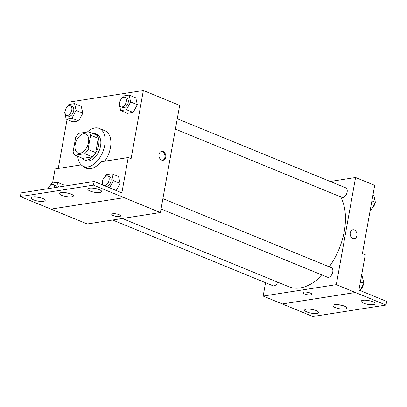 <?xml version="1.0" encoding="UTF-8"?>
<svg xmlns="http://www.w3.org/2000/svg" width="407" height="407" viewBox="0 0 407 407"><rect width="100%" height="100%" fill="white"/><g stroke="black" fill="none" stroke-linecap="round" stroke-linejoin="round"><path stroke-width="0.61" d="M88.507 142.475A10.282 6.12 112.3 0 1 77.956 153.032A10.282 6.12 112.3 0 1 76.195 141.193A10.282 6.12 112.3 0 1 85.76 134A10.282 6.12 112.3 0 1 88.507 142.475M88.706 131.797L78.953 133.323A13.813 8.216 112.3 0 0 75.661 137.541L73.092 151.831A13.813 8.216 112.3 0 0 75.01 155.235L84.763 153.709A13.813 8.216 112.3 0 0 88.049 149.491L90.624 135.205A13.813 8.216 112.3 0 0 88.706 131.797L96.352 134.936A13.813 8.216 112.3 0 1 98.27 138.339L90.624 135.205M75.01 155.235L82.657 158.369L92.409 156.848L84.763 153.709M98.27 138.339L95.701 152.625L88.049 149.491M95.701 152.625A13.813 8.216 112.3 0 1 92.409 156.848M81.985 158.099A14.138 8.415 -67.7 0 0 84.142 159.737A14.138 8.415 -67.7 0 0 87.093 160.043A14.138 8.415 -67.7 0 0 98.097 147.548A14.138 8.415 -67.7 0 0 94.867 133.567A14.138 8.415 -67.7 0 0 92.186 133.226M94.867 133.567L96.78 134.351A14.138 8.415 112.3 0 1 100.56 146.006A14.138 8.415 112.3 0 1 89.006 160.826A14.138 8.415 112.3 0 1 86.05 160.521L84.142 159.737M87.352 132.01A20.569 12.241 112.3 0 1 99.216 128.403A20.569 12.241 112.3 0 1 104.716 145.355A20.569 12.241 112.3 0 1 83.613 166.468A20.569 12.241 112.3 0 1 77.747 156.359M99.216 128.403L104.955 130.759A20.569 12.241 112.3 0 1 110.45 147.71A20.569 12.241 112.3 0 1 104.731 161.213M86.554 167.674A21.184 12.607 -67.7 0 0 87.744 168.651M51.012 209.096L87.271 223.962L160.409 212.525L93.488 185.134L94.144 181.481L121.866 192.847L128.215 157.54L131.085 158.72L143.356 90.507L70.223 101.943L69.785 104.37M67.063 119.49L58.247 168.483M119.622 102.874L119.144 103.754L120.711 110.607L127.401 113.35L133.16 112.449L137.352 104.696L135.79 97.843L129.1 95.101L123.341 96.001L122.283 97.95M65.105 111.396L64.627 112.276L66.193 119.129L72.884 121.876L78.643 120.976L82.835 113.222L81.268 106.364L74.578 103.622L68.819 104.523L67.766 106.476M161.63 160.088A4.497 3.404 -98.9 0 1 158.964 155.393A4.497 3.404 -98.9 0 1 161.701 151.384A4.497 3.404 -98.9 0 1 165.756 155.301A4.497 3.404 -98.9 0 1 163.09 160.272A4.497 3.404 -98.9 0 1 161.63 160.088M160.409 212.525L179.68 105.398L143.356 90.507M111.762 214.311A4.497 1.226 -169.8 0 0 114.54 215.985A4.497 1.226 -169.8 0 0 119.536 216.478A4.497 1.226 10.2 0 1 114.535 215.99A4.497 1.226 10.2 0 1 111.762 214.311A4.497 1.226 10.2 0 1 116.407 213.904A4.497 1.226 10.2 0 1 120.62 215.903A4.497 1.226 10.2 0 1 119.536 216.478A4.497 1.226 -169.8 0 0 120.62 215.903M94.144 181.481L21.006 192.913L20.35 196.566L50.941 209.106L124.074 197.675M81.222 164.891L55.082 168.976L52.549 183.053M162.668 160.302A4.497 3.404 81.1 0 0 164.921 155.433A4.497 3.404 81.1 0 0 161.289 151.485M128.215 157.54L101.007 161.798A21.184 12.607 112.3 0 1 86.248 168.213A21.184 12.607 112.3 0 1 83.689 166.499M93.488 185.134L20.35 196.566M90.166 191.066A7.072 1.923 -169.8 0 0 97.466 192.603A7.072 1.923 -169.8 0 0 101.694 191.6A7.072 1.923 -169.8 0 0 95.075 188.456A7.072 1.923 -169.8 0 0 87.775 189.097A7.072 1.923 -169.8 0 0 90.166 191.066M33.649 199.903A7.072 1.923 -169.8 0 0 40.954 201.44A7.072 1.923 -169.8 0 0 45.177 200.437A7.072 1.923 -169.8 0 0 38.563 197.293A7.072 1.923 -169.8 0 0 31.263 197.934A7.072 1.923 -169.8 0 0 33.649 199.903M61.905 195.482A7.072 1.923 -169.8 0 0 69.21 197.019A7.072 1.923 -169.8 0 0 73.438 196.021A7.072 1.923 -169.8 0 0 66.819 192.872A7.072 1.923 -169.8 0 0 59.519 193.518A7.072 1.923 -169.8 0 0 61.905 195.482M64.031 185.048L64.286 186.147L64.031 185.048L57.341 182.305L51.582 183.206L50.529 185.154M109.554 187.8L113.426 180.637L120.116 183.379L116.244 190.542L120.116 183.379L118.554 176.526L111.859 173.784L106.105 174.679L105.047 176.633M93.208 188.192A7.072 1.923 -169.8 0 0 96.917 188.858M36.691 197.024A7.072 1.923 -169.8 0 0 40.405 197.695M64.952 192.608A7.072 1.923 -169.8 0 0 68.661 193.274M340.583 196.835A53.989 32.128 112.3 0 1 344.266 231.339A53.989 32.128 112.3 0 1 329.238 266.824M322.298 275.091A53.989 32.128 112.3 0 1 288.884 286.747L122.359 218.478M175.412 129.121L341.855 197.359A5.143 3.058 -67.7 0 0 347.13 192.084A5.143 3.058 -67.7 0 0 345.757 187.846L177.274 118.768M277.737 282.178A5.143 3.058 112.3 0 1 272.97 285.745L112.617 219.999M162.907 198.626L331.39 267.704A5.143 3.058 112.3 0 1 332.763 271.942A5.143 3.058 112.3 0 1 327.487 277.218L161.045 208.979M265.562 282.707L263.156 296.072L336.294 284.641L355.57 177.513L330.225 181.476M302.945 292.694A4.497 1.226 -169.8 0 0 305.718 294.368A4.497 1.226 -169.8 0 0 310.719 294.861A4.497 1.226 10.2 0 1 305.718 294.373A4.497 1.226 10.2 0 1 302.945 292.694A4.497 1.226 10.2 0 1 307.59 292.287A4.497 1.226 10.2 0 1 311.798 294.292A4.497 1.226 10.2 0 1 310.719 294.866A4.497 1.226 -169.8 0 0 311.803 294.286M355.57 177.513L374.684 185.353L362.413 253.561L365.283 254.736L358.928 290.043L386.65 301.409L385.994 305.057L312.856 316.493L282.27 303.953L355.413 292.48L336.294 284.641M282.275 303.912L263.156 296.072M352.813 238.471A4.497 3.404 -98.9 0 1 350.147 233.781A4.497 3.404 -98.9 0 1 352.884 229.767A4.497 3.404 -98.9 0 1 356.939 233.684A4.497 3.404 -98.9 0 1 354.273 238.655A4.497 3.404 -98.9 0 1 352.813 238.471M385.994 305.057L355.413 292.48M354.273 238.655A4.497 3.404 81.1 0 0 356.939 233.684A4.497 3.404 81.1 0 0 352.879 229.767M335.297 307.57A7.072 1.923 -169.8 0 0 342.597 309.106A7.072 1.923 -169.8 0 0 346.825 308.109A7.072 1.923 -169.8 0 0 340.206 304.96A7.072 1.923 -169.8 0 0 332.906 305.606A7.072 1.923 -169.8 0 0 335.297 307.57M316.178 310.561A7.072 1.923 -169.8 0 0 308.877 309.025A7.072 1.923 -169.8 0 0 304.65 310.022A7.072 1.923 -169.8 0 0 311.269 313.171A7.072 1.923 -169.8 0 0 318.569 312.525A7.072 1.923 -169.8 0 0 316.178 310.561M372.695 301.724A7.072 1.923 -169.8 0 0 365.389 300.188A7.072 1.923 -169.8 0 0 361.167 301.185A7.072 1.923 -169.8 0 0 367.78 304.334A7.072 1.923 -169.8 0 0 375.081 303.693A7.072 1.923 -169.8 0 0 372.695 301.724M282.27 303.953L355.403 292.516M338.339 304.695A7.072 1.923 -169.8 0 0 342.048 305.367M310.083 309.117A7.072 1.923 -169.8 0 0 313.792 309.783M366.595 300.28A7.072 1.923 -169.8 0 0 370.309 300.946M370.217 210.19L371.179 210.037L375.376 202.284L373.809 195.431L372.939 195.07M371.179 210.037L370.309 209.681M375.376 202.284L371.896 200.86M374.898 203.164A5.143 3.058 112.3 0 1 374.852 203.449A5.143 3.058 112.3 0 1 372.237 208.089M360.002 290.481L363.873 283.318L362.306 276.465L361.436 276.109M363.873 283.318L360.393 281.893M363.395 284.198A5.143 3.058 112.3 0 1 363.349 284.483A5.143 3.058 112.3 0 1 360.734 289.123M120.711 110.607L126.47 109.707L130.662 101.954L129.1 95.101M124.944 97.314L126.857 98.097A5.143 3.058 112.3 0 1 128.23 102.335A5.143 3.058 112.3 0 1 122.955 107.611L121.042 106.827A5.143 3.058 112.3 0 1 120.162 100.911A5.143 3.058 112.3 0 1 124.944 97.314A5.143 3.058 112.3 0 1 126.318 101.552A5.143 3.058 112.3 0 1 121.042 106.827M127.401 113.35L133.16 112.449L126.47 109.707M133.16 112.449L137.352 104.696L130.662 101.954M137.352 104.696L135.79 97.843M66.193 119.129L71.947 118.228L76.145 110.475L74.578 103.622M70.421 105.835L72.334 106.619A5.143 3.058 112.3 0 1 73.708 110.857A5.143 3.058 112.3 0 1 68.432 116.132L66.524 115.349A5.143 3.058 112.3 0 1 65.644 109.432A5.143 3.058 112.3 0 1 70.421 105.835A5.143 3.058 112.3 0 1 71.8 110.073A5.143 3.058 112.3 0 1 66.524 115.349M72.884 121.876L78.643 120.976L71.947 118.228M78.643 120.976L82.835 113.222L76.145 110.475M82.835 113.222L81.268 106.364M102.386 181.558L101.908 182.438L102.472 184.895M113.426 180.637L111.859 173.784M103.388 185.271A5.143 3.058 112.3 0 1 103.088 179.222A5.143 3.058 112.3 0 1 107.707 175.997L109.62 176.78A5.143 3.058 112.3 0 1 110.994 181.018A5.143 3.058 112.3 0 1 106.186 186.416M120.116 183.379L118.554 176.526M107.707 175.997A5.143 3.058 112.3 0 1 109.081 180.23A5.143 3.058 112.3 0 1 104.273 185.633M58.43 187.062L57.341 182.305M48.204 188.66A5.143 3.058 112.3 0 1 53.185 184.519L55.098 185.302A5.143 3.058 112.3 0 1 56.502 187.362M53.185 184.519A5.143 3.058 112.3 0 1 54.675 187.652M89.275 168.788L83.613 166.468"/></g></svg>
